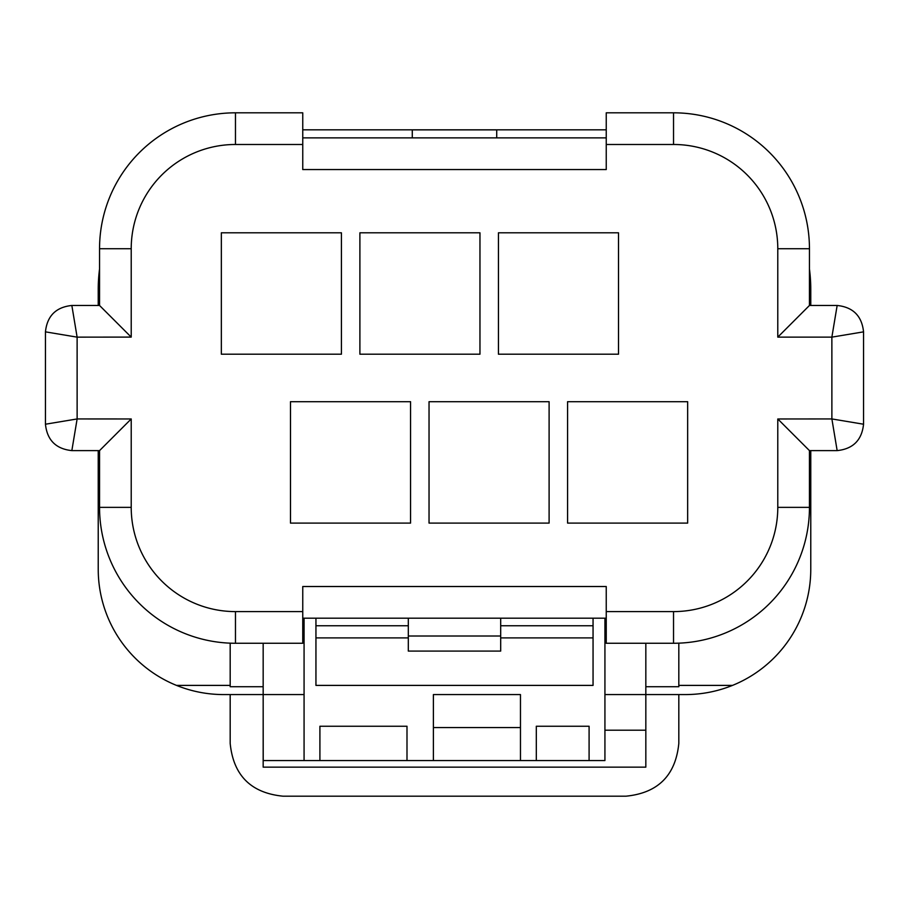 <?xml version="1.0" encoding="UTF-8"?>
<svg xmlns="http://www.w3.org/2000/svg" width="909" height="909" viewBox="0 0 909 909"><rect width="100%" height="100%" fill="white"/><g stroke="black" fill="none" stroke-linecap="round" stroke-linejoin="round"><path stroke-width="1.36" d="M302.754 611.598L302.754 586.521L606.246 586.521L606.246 643.265L673.535 643.265A135.907 135.907 0 0 0 809.453 507.358L809.453 450.614L837.155 450.614L831.883 418.935L863.55 424.219L863.55 331.853L831.871 337.137L837.155 305.469L809.453 305.469L809.453 248.725A135.907 135.907 0 0 0 673.535 112.818L606.246 112.818L606.246 169.563L302.754 169.563L302.754 112.818L235.465 112.818A135.907 135.907 0 0 0 99.547 248.725L99.547 305.469L71.845 305.469L77.117 337.148L45.45 331.853L45.45 424.219L77.129 418.947L71.845 450.614L99.547 450.614L99.547 507.358A135.907 135.907 0 0 0 235.465 643.265L302.754 643.265L302.754 611.598L235.465 611.598L235.465 643.265M221.341 354.192L221.341 232.806L341.42 232.806L341.42 354.192L221.341 354.192M567.58 523.095L567.58 401.698L687.659 401.698L687.659 523.095L567.58 523.095M410.561 401.698L410.561 523.095L290.482 523.095L290.482 401.698L410.561 401.698M359.896 354.192L359.896 232.806L479.963 232.806L479.963 354.192L359.896 354.192M429.037 523.095L429.037 401.698L549.104 401.698L549.104 523.095L429.037 523.095M498.439 354.192L498.439 232.806L618.518 232.806L618.518 354.192L498.439 354.192M606.246 137.884L302.754 137.884M809.453 305.469L777.786 337.137L831.871 337.137L831.883 418.935L777.797 418.981L809.453 450.614M302.754 618.188L606.246 618.188M496.723 137.884L496.723 129.885L412.277 129.885L412.277 137.884M131.191 337.103L99.547 305.469M131.203 337.091L77.117 337.148L77.129 418.947L131.214 418.958L99.547 450.614M678.818 643.163L678.818 686.715L645.833 686.715L645.833 643.265M230.182 643.163L230.182 686.715L263.167 686.715L263.167 767.151L645.833 767.151L645.833 686.715L678.818 686.715M810.771 305.469L810.771 289.482A159.666 159.666 0 0 0 809.453 269.007M606.246 129.828L302.754 129.828M645.833 730.211L604.928 730.211L604.928 694.578L685.42 694.578C701.703 694.533 717.406 691.476 732.506 685.397L678.818 685.397M732.506 685.397A125.351 125.351 0 0 0 810.771 569.227L810.771 450.614M263.167 643.265L263.167 686.715M500.689 618.188L500.689 637.891L593.054 637.891L593.054 685.397L315.946 685.397L315.946 618.188M315.946 637.891L408.311 637.891L408.311 625.756L315.946 625.756M408.311 618.188L408.311 625.756M593.054 637.891L593.054 618.188M500.689 637.891L500.689 651.094L408.311 651.094L408.311 637.891M99.547 269.007A159.666 159.666 0 0 0 98.229 289.482L98.229 305.469M98.229 450.614L98.229 569.227A125.351 125.351 0 0 0 176.494 685.397L230.182 685.397M176.494 685.397C191.594 691.476 207.297 694.533 223.58 694.578L304.072 694.578L304.072 618.188M500.689 636.016L408.311 636.016M406.993 760.56L406.993 726.246L319.911 726.246L319.911 760.56L304.072 760.549L304.072 694.578M604.928 730.211L604.928 760.56L589.089 760.549L589.089 726.246L536.31 726.246L536.31 760.56M520.471 727.564L433.388 727.564L433.388 694.578L520.471 694.578L520.471 760.56L454.909 760.56M678.818 694.578L678.818 743.403C675.626 775.4 658.036 792.989 626.04 796.182L282.96 796.182C250.964 792.989 233.374 775.4 230.182 743.403L230.182 694.578M604.928 760.56L263.167 760.56M433.388 727.564L433.388 760.549M263.212 760.56L263.167 694.59M604.928 618.188L604.928 694.578M302.754 144.486L235.465 144.486A104.24 104.24 0 0 0 131.214 248.725L131.214 337.091M131.214 418.947L131.214 507.358A104.24 104.24 0 0 0 235.465 611.598M606.246 611.598L673.535 611.598A104.24 104.24 0 0 0 777.786 507.358L777.786 418.981M777.786 337.137L777.786 248.725A104.24 104.24 0 0 0 673.535 144.486L606.246 144.486M606.246 169.563L302.754 169.563M673.535 144.486L673.535 112.818M235.465 144.486L235.465 112.818M777.786 507.358L809.453 507.358M837.155 450.614C853.074 448.932 861.868 440.138 863.55 424.219L863.55 331.853C861.868 315.946 853.074 307.151 837.155 305.469M777.786 248.725L809.453 248.725M673.535 611.598L673.535 643.265M131.214 248.725L99.547 248.725M71.845 305.469C55.926 307.151 47.132 315.946 45.45 331.853M45.45 424.219C47.132 440.138 55.926 448.932 71.845 450.614M131.214 507.358L99.547 507.358M593.054 625.756L500.689 625.756M319.911 760.549L304.072 760.549M428.434 760.549L424.185 760.56"/></g></svg>
